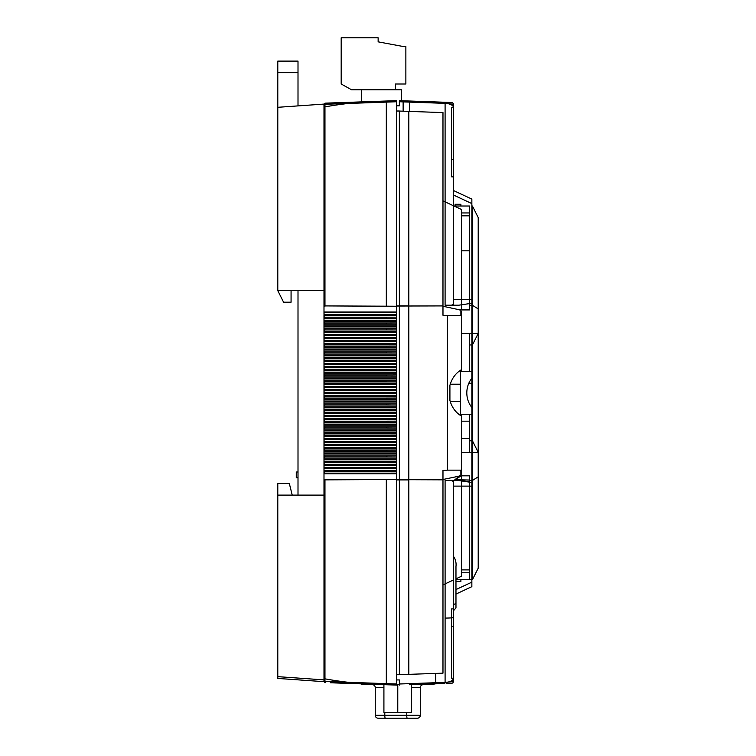 <?xml version="1.0" encoding="UTF-8"?>
<svg xmlns="http://www.w3.org/2000/svg" width="756" height="756" viewBox="0 0 756 756"><rect width="100%" height="100%" fill="white"/><g stroke="black" fill="none" stroke-linecap="round" stroke-linejoin="round"><path stroke-width="1.13" d="M323.993 471.347L396.484 471.347L396.484 479.512L323.993 479.862L323.993 680.882L323.993 314.902M323.993 315.403L396.484 315.403L396.484 101.748L386.316 102.107L386.316 306.227L396.484 306.237L324.967 305.915L386.316 306.237M323.993 321.177L396.484 321.177L396.484 317.18L386.325 317.208L386.316 318.361L396.484 318.389M323.993 326.951L396.484 326.951L396.484 322.963L386.325 322.982L386.316 324.144L396.484 324.163M323.993 332.725L396.484 332.725L396.484 328.737L386.325 328.756L386.316 329.918L396.484 329.937M323.993 344.282L396.484 344.282L396.484 340.285L386.325 340.313L386.316 341.466L396.484 341.495M323.993 350.056L396.484 350.056L396.484 346.059L386.325 346.087L386.316 347.24L396.484 347.269M323.993 355.83L396.484 355.83L396.484 351.842L386.325 351.861L386.316 353.024L396.484 353.043M323.993 361.604L396.484 361.604L396.484 357.616L386.325 357.645L386.316 358.798L396.484 358.816M323.993 367.378L396.484 367.378L396.484 363.39L386.325 363.419L386.316 364.572L396.484 364.6M323.993 373.162L396.484 373.162L396.484 369.164L386.325 369.193L386.316 370.345L396.484 370.374M323.993 378.936L396.484 378.936L396.484 374.938L386.325 374.967L386.316 376.119L396.484 376.148M323.993 384.709L396.484 384.709L396.484 380.722L386.325 380.74L386.316 381.903L396.484 381.922M323.993 390.483L396.484 390.483L396.484 386.496L386.325 386.524L386.316 387.677L396.484 387.696M323.993 402.041L396.484 402.041L396.484 398.043L386.325 398.072L386.316 399.225L396.484 399.253M396.484 471.347L396.484 467.359L386.325 467.378L386.316 468.54L396.484 468.559M323.993 442.468L396.484 442.468L396.484 438.48L386.325 438.499L386.316 439.661L396.484 439.68M323.993 459.799L396.484 459.799L396.484 455.802L386.325 455.83L386.316 456.983L396.484 457.011M323.993 454.025L396.484 454.025L396.484 450.028L386.325 450.056L386.316 451.209L396.484 451.237M323.993 448.242L396.484 448.242L396.484 444.254L386.325 444.282L386.316 445.435L396.484 445.454M323.993 430.92L396.484 430.92L396.484 426.923L386.325 426.951L386.316 428.104L396.484 428.132M323.993 413.589L396.484 413.589L396.484 409.601L386.325 409.62L386.316 410.782L396.484 410.801M323.993 407.815L396.484 407.815L396.484 403.817L386.325 403.846L386.316 404.999L396.484 405.027M323.993 396.267L396.484 396.267L396.484 392.269L386.325 392.298L386.316 392.874L386.316 393.451L396.484 393.479M323.993 419.363L396.484 419.363L396.484 415.375L386.325 415.403L386.316 416.556L396.484 416.575M323.993 425.146L396.484 425.146L396.484 421.149L386.325 421.177L386.316 422.33L396.484 422.358M323.993 436.694L396.484 436.694L396.484 432.706L386.325 432.725L386.316 433.878L396.484 433.906M323.993 465.573L396.484 465.573L396.484 461.585L386.325 461.604L386.316 462.757L396.484 462.785M323.993 338.499L396.484 338.499L396.484 334.511L386.325 334.539L386.316 335.692L396.484 335.721M396.484 479.512L396.484 685.087L330.145 682.762M323.993 678.264A1.729 0.643 0 0 0 324.967 678.841A166.386 62.096 0 0 0 348.242 682.299L386.316 683.641L386.316 479.521L324.967 479.824L324.967 681.468A1.729 0.794 92 0 0 325.666 682.611A1.729 1.729 0 0 1 323.993 680.882L323.993 681.666L323.993 680.882A1.729 0.652 0 0 0 324.967 681.468L348.242 682.299A1.729 0.529 92 0 0 348.696 683.415L361.538 683.859L361.538 684.7L385.522 684.7M361.538 89.784L361.538 101.88L348.696 102.334L396.484 100.661L396.484 101.748M396.484 315.403L396.484 317.18M396.484 321.177L396.484 322.963M396.484 326.951L396.484 328.737M396.484 332.725L396.484 334.511M396.484 338.499L396.484 340.285M396.484 344.282L396.484 346.059M396.484 350.056L396.484 351.842M396.484 355.83L396.484 357.616M396.484 361.604L396.484 363.39M396.484 367.378L396.484 369.164M396.484 373.162L396.484 374.938M396.484 378.936L396.484 380.722M396.484 384.709L396.484 386.496M396.484 390.483L396.484 392.269M396.484 396.267L396.484 398.043M396.484 402.041L396.484 403.817M396.484 407.815L396.484 409.601M396.484 413.589L396.484 415.375M396.484 419.363L396.484 421.149M396.484 425.146L396.484 426.923M396.484 430.92L396.484 432.706M396.484 436.694L396.484 438.48M396.484 442.468L396.484 444.254M396.484 448.242L396.484 450.028M396.484 454.025L396.484 455.802M396.484 459.799L396.484 461.585M396.484 465.573L396.484 467.359M323.993 681.666L277.792 678.434L277.792 676.648L323.993 679.89M298.006 483.556L298.006 495.104L277.792 495.104L277.792 676.648M277.792 495.104L277.792 483.556L289.34 483.556L292.232 495.104M396.484 314.401L323.993 314.401L323.993 104.082L277.792 107.305L277.792 290.644L298.006 290.644L298.006 495.104M291.069 290.644L291.069 302.192L283.566 302.192L277.792 290.644L323.993 290.644L323.993 104.867A1.729 1.729 0 0 1 325.666 103.137L348.696 102.334A1.729 0.529 88 0 0 348.242 103.449L359.809 103.033M323.993 290.644L323.993 305.887L324.967 305.915L324.967 106.898A166.386 62.096 0 0 1 348.242 103.449L324.967 104.281A1.729 0.652 180 0 0 323.993 104.867M396.484 320.175L323.993 320.175L323.993 320.676M396.484 325.949L323.993 325.949L323.993 326.45M396.484 331.723L323.993 331.723L323.993 332.224M396.484 337.497L323.993 337.497L323.993 337.998M396.484 343.281L323.993 343.281L323.993 343.782M396.484 349.055L323.993 349.055L323.993 349.555M396.484 354.829L323.993 354.829L323.993 355.329M396.484 360.603L323.993 360.603L323.993 361.103M396.484 366.376L323.993 366.376L323.993 366.877M396.484 372.16L323.993 372.16L323.993 372.661M396.484 377.934L323.993 377.934L323.993 378.435M396.484 383.708L323.993 383.708L323.993 384.209M396.484 389.482L323.993 389.482L323.993 389.983M396.484 395.256L323.993 395.256L323.993 395.757M396.484 401.039L323.993 401.039L323.993 401.54M396.484 406.813L323.993 406.813L323.993 407.314M396.484 412.587L323.993 412.587L323.993 413.088M396.484 418.361L323.993 418.361L323.993 418.862M396.484 424.135L323.993 424.135L323.993 424.636M396.484 429.918L323.993 429.918L323.993 430.419M396.484 435.692L323.993 435.692L323.993 436.193M396.484 441.466L323.993 441.466L323.993 441.967M396.484 447.24L323.993 447.24L323.993 447.741M396.484 453.014L323.993 453.014L323.993 453.524M396.484 458.797L323.993 458.797L323.993 459.298M396.484 464.571L323.993 464.571L323.993 465.072M396.484 470.345L323.993 470.345L323.993 470.846M277.792 495.123L323.993 495.104M396.484 312.011L386.316 312.011L386.316 312.587L396.484 312.615M386.316 312.011L323.993 312.011M324.967 312.587L386.316 312.587L324.919 312.587L324.967 312.011M323.993 313.135L324.919 312.587M324.967 318.361L386.316 318.361L324.919 318.361L324.967 317.208L386.316 317.208L324.967 317.208M324.919 317.208L323.993 316.66M323.993 318.919L324.919 318.361M324.967 324.144L386.316 324.144L324.919 324.144L324.967 322.982L386.316 322.982L324.967 322.982M324.919 322.982L323.993 322.434M323.993 324.693L324.919 324.144M324.967 329.918L386.316 329.918L324.919 329.918L324.967 328.756L386.316 328.756L324.967 328.756M324.919 328.756L323.993 328.208M323.993 330.466L324.919 329.918M324.967 340.313L386.316 340.313L324.919 340.313L324.967 341.466L386.316 341.466L324.967 341.466M323.993 342.014L324.919 341.466M324.919 340.313L323.993 339.765M324.967 347.24L386.316 347.24L324.919 347.24L324.967 346.087L386.316 346.087L324.967 346.087M324.919 346.087L323.993 345.539M323.993 347.798L324.919 347.24M324.967 353.024L386.316 353.024L324.919 353.024L324.967 351.861L386.316 351.861L324.967 351.861M324.919 351.861L323.993 351.313M323.993 353.572L324.919 353.024M324.967 358.798L386.316 358.798L324.919 358.798L324.967 357.645L386.316 357.645L324.967 357.645M324.919 357.645L323.993 357.087M323.993 359.346L324.919 358.798M324.967 364.572L386.316 364.572L324.919 364.572L324.967 363.419L386.316 363.419L324.967 363.419M324.919 363.419L323.993 362.861M323.993 365.12L324.919 364.572M324.967 370.345L386.316 370.345L324.919 370.345L324.967 369.193L386.316 369.193L324.967 369.193M324.919 369.193L323.993 368.644M323.993 370.894L324.919 370.345M324.967 376.119L386.316 376.119L324.919 376.119L324.967 374.967L386.316 374.967L324.967 374.967M324.919 374.967L323.993 374.418M323.993 376.677L324.919 376.119M324.967 381.903L386.316 381.903L324.919 381.903L324.967 380.74L386.316 380.74L324.967 380.74M324.919 380.74L323.993 380.192M323.993 382.451L324.919 381.903M324.967 387.677L386.316 387.677L324.919 387.677L324.967 386.524L386.316 386.524L324.967 386.524M324.919 386.524L323.993 385.966M323.993 388.225L324.919 387.677M324.967 399.225L386.316 399.225L324.919 399.225L324.967 398.072L386.316 398.072L324.967 398.072M323.993 399.782L324.919 399.225M324.919 398.072L323.993 397.524M324.967 468.54L386.316 468.54L324.919 468.54L324.967 467.378L386.316 467.378L324.967 467.378M323.993 469.089L324.919 468.54M324.919 467.378L323.993 466.83M324.967 439.661L386.316 439.661L324.919 439.661L324.967 438.499L386.316 438.499L324.967 438.499M323.993 440.209L324.919 439.661M324.919 438.499L323.993 437.951M324.967 456.983L386.316 456.983L324.919 456.983L324.967 455.83L386.316 455.83L324.967 455.83M323.993 457.541L324.919 456.983M324.919 455.83L323.993 455.282M324.967 451.209L386.316 451.209L324.919 451.209L324.967 450.056L386.316 450.056L324.967 450.056M323.993 451.757L324.919 451.209M324.919 450.056L323.993 449.499M324.967 444.282L386.316 444.282L324.919 444.282L324.967 445.435L386.316 445.435L324.967 445.435M324.919 444.282L323.993 443.725M323.993 445.983L324.919 445.435M324.967 428.104L386.316 428.104L324.919 428.104L324.967 426.951L386.316 426.951L324.967 426.951M323.993 428.661L324.919 428.104M324.919 426.951L323.993 426.403M324.967 410.782L386.316 410.782L324.919 410.782L324.967 409.62L386.316 409.62L324.967 409.62M323.993 411.33L324.919 410.782M324.919 409.62L323.993 409.072M324.967 403.846L386.316 403.846L324.919 403.846L324.967 404.999L386.316 404.999L324.967 404.999M324.919 403.846L323.993 403.298M323.993 405.556L324.919 404.999M324.967 393.451L386.316 393.451L324.919 393.451L324.967 392.298L386.316 392.298L324.967 392.298M323.993 393.999L324.919 393.451M324.967 415.403L386.316 415.403L324.919 415.403L324.967 416.556L386.316 416.556L324.967 416.556M324.919 415.403L323.993 414.846M323.993 417.104L324.919 416.556M324.967 421.177L386.316 421.177L324.919 421.177L324.967 422.33L386.316 422.33L324.967 422.33M324.919 421.177L323.993 420.62M323.993 422.878L324.919 422.33M324.967 432.725L386.316 432.725L324.919 432.725L324.967 433.878L386.316 433.878L324.967 433.878M324.919 432.725L323.993 432.177M323.993 434.435L324.919 433.878M324.967 461.604L386.316 461.604L324.919 461.604L324.967 462.757L386.316 462.757L324.967 462.757M324.919 461.604L323.993 461.056M323.993 463.315L324.919 462.757M396.484 473.133L386.325 473.161L386.316 473.738L396.484 473.738M324.967 473.161L386.316 473.161L324.919 473.161L324.967 473.738L386.316 473.738M324.919 473.161L323.993 472.604M323.993 473.738L324.967 473.738M324.967 479.512L323.993 479.512M324.967 335.692L386.316 335.692L324.919 335.692L324.967 334.539L386.316 334.539L324.967 334.539M324.919 334.539L323.993 333.982M323.993 336.24L324.919 335.692M324.919 392.298L323.993 391.74M323.993 306.237L324.967 306.237M298.006 477.783L296.267 477.783L296.267 471.999L298.006 471.999M386.354 684.728L386.316 683.641L396.484 683.991M324.967 678.841L324.967 672.188M340.087 682.006L333.32 681.77M334.086 103.95L386.316 102.107L386.354 101.02M324.967 113.561L324.967 106.898A1.729 0.643 180 0 0 323.993 107.484M325.666 103.137A1.729 0.794 88 0 0 324.967 104.281L324.967 106.898M396.484 679.937L399.366 679.937L399.366 685.087L399.366 683.991L409.535 683.641L409.506 684.728L444.67 683.5L409.506 684.728M396.484 105.812L399.366 105.812L399.366 100.661L399.366 101.748L409.535 102.107L409.506 101.02L451.701 102.495L399.366 100.661L409.506 101.02L409.535 102.107L445.095 103.355L409.535 102.107L409.535 111.415M396.484 674.739L399.366 674.739L399.366 479.71L396.484 479.71M396.484 305.84L399.366 305.84L399.366 479.71L408.807 479.71L408.807 674.352L399.366 674.683L442.978 673.161L442.978 479.833L408.807 479.71L408.807 305.83L399.366 305.84L399.366 111.009L396.484 111.009M453.373 678.453A11.548 4.309 0 0 1 447.108 682.281A11.548 4.309 0 0 0 453.373 678.453L453.373 681.525L447.108 682.281A1.729 0.822 88 0 1 446.371 683.443L451.701 683.254L446.371 683.443A1.729 0.822 -92 0 0 447.108 682.281L445.095 682.385L445.104 583.32L445.095 682.385L453.373 681.525L453.373 481.477L453.373 486.117L471.857 486.117L471.857 482.508L458.845 480.542L451.493 480.542L453.373 481.477M403.128 101.88L409.535 102.107M408.807 305.83L408.807 111.387L442.978 112.587L442.978 305.915L396.484 306.038M461.462 371.498L461.462 369.656C455.745 373.086 451.89 378.312 449.914 385.333L449.914 400.415C451.89 407.437 455.745 412.663 461.462 416.093L461.462 470.147L447.382 470.147L447.382 315.602L442.978 315.243L442.978 305.915M442.978 306.256L459.988 309.913M461.462 369.656L461.462 311.33L460.886 310.877M461.462 311.566L461.462 315.602L447.382 315.602M461.462 416.093L461.462 414.241M449.914 385.333L449.914 400.415M455.972 578.812L461.462 576.261L461.462 479.843L454.696 479.909L461.245 475.826L469.552 475.826L460.886 475.826L460.886 470.147M472.434 579.72L472.434 206.019L478.208 217.577L478.208 568.172L472.434 579.72L469.552 579.72L469.552 475.826L461.462 475.826L461.462 479.843M461.462 474.409L461.462 470.147L461.462 474.409L460.886 474.872M461.462 309.913L461.462 209.488L442.978 200.869M469.552 480.041L461.462 479.862M471.857 371.498L460.31 371.498L460.31 414.241L471.857 414.241L471.857 407.484C468.559 403.345 466.868 398.469 466.802 392.874C466.868 387.27 468.559 382.404 471.857 378.265L471.857 199.093L471.857 203.591L453.373 194.963L453.373 205.717M471.857 299.622L471.857 303.241L458.845 305.197L451.493 305.197L453.373 304.271L453.373 299.622L471.857 299.622M471.857 586.656L471.857 582.158L471.857 586.656L455.972 594.065L471.857 586.656M471.857 582.158L455.972 589.567L471.857 582.158L471.857 414.241M471.857 440.795L469.552 440.795L469.552 452.343L478.208 452.343L472.434 440.795L469.552 440.795L469.552 414.241L469.552 452.343L461.462 452.343L471.857 452.343M454.025 206.019L469.552 206.019L469.552 305.292L471.857 305.292M472.434 206.019L471.857 206.019M471.857 333.405L469.552 333.405L469.552 371.498L469.552 344.953L472.434 344.953L478.208 333.405L461.462 333.405L469.552 333.405L469.552 344.953L471.857 344.953M453.373 190.474L453.373 194.963L453.373 190.474L471.857 199.093L453.373 190.474M408.807 111.387L399.366 111.056L403.128 111.189L403.128 100.794M451.493 305.197L445.095 305.197L445.095 103.355A1.729 0.501 -88 0 0 444.67 102.249A1.729 0.501 92 0 1 445.095 103.355L447.108 103.459L445.095 103.355L445.104 201.861M453.373 104.224A1.729 1.729 0 0 0 451.701 102.495A1.729 1.729 0 0 1 453.373 104.224L447.108 103.459L453.373 104.224L453.373 107.295L453.373 104.224M453.373 176.857L451.644 176.857L451.644 159.525L453.373 159.525L453.373 194.963L471.857 203.591M453.373 159.525L453.373 107.541L451.644 107.541L451.644 159.525M453.373 107.295A11.548 4.309 0 0 0 447.108 103.459A11.548 4.309 0 0 1 453.373 107.295L453.373 304.271M459.147 309.913L469.552 309.913L460.886 309.913L460.886 315.602M478.208 308.911L472.434 305.292L469.552 305.292L469.552 309.913L469.552 206.019L460.886 206.019L460.886 204.29L455.112 204.29L455.112 206.53M455.972 581.458L460.886 581.458L460.886 579.72L469.552 579.72L455.972 579.72M469.552 569.901L461.462 569.901M453.373 580.032L442.978 584.879M442.978 479.493L459.365 476.091L454.696 479.909L461.245 475.826M461.462 250.784L469.552 250.784M461.462 215.838L469.552 215.838M478.208 476.828L472.434 480.447L469.552 480.447L469.552 579.72L471.857 579.72M469.552 475.826L469.552 480.447L471.857 480.447M435.758 682.715L445.095 682.385A1.729 0.501 -92 0 1 444.67 683.5A1.729 0.501 88 0 0 445.095 682.385L409.535 683.641M451.644 626.223L453.373 626.223L453.373 678.198L451.644 678.198L451.644 608.892L453.373 608.892M453.373 626.223L453.373 556.189L453.373 610.886L455.972 607.918L455.972 594.065L455.972 607.918L455.972 603.401L453.373 604.705M451.493 480.542L445.095 480.542L445.104 583.32M453.373 681.525A1.729 1.729 0 0 1 451.701 683.254A1.729 1.729 0 0 0 453.373 681.525M461.462 480.618L469.552 481.837M442.978 479.833L442.978 470.497L447.382 470.147M453.373 610.886L455.972 607.918L455.972 566.565L455.972 603.401M453.373 556.189C455.547 559.185 456.407 562.644 455.972 566.565M435.758 673.416L435.758 683.811M298.006 290.625L288.187 290.644M298.006 105.897L298.006 72.652L277.792 72.652L277.792 61.104L298.006 61.104L298.006 72.652M277.792 107.305L277.792 72.652M298.006 61.104L277.792 61.104M468.805 383.254L471.857 383.254L471.857 407.484M471.857 383.254L471.857 378.265M461.462 212.956L469.552 212.956M459.147 475.826L460.886 475.826M461.462 572.793L469.552 572.793M420.308 687.591L420.308 715.308A2.892 2.892 0 0 1 417.416 718.2L378.142 718.2A2.892 2.892 0 0 1 375.26 715.308L420.308 715.308L420.308 687.591A2.892 2.892 0 0 1 423.199 684.7A2.892 2.892 0 0 0 420.308 687.591L411.642 687.591M389.576 718.2L386.694 718.2M434.029 684.7L434.029 683.868L434.029 684.7L410.328 684.7M399.366 684.7L396.484 684.7M406.747 712.426L406.747 715.308A2.892 0.501 90 0 0 407.248 718.2L405.981 718.2M375.26 715.308L375.26 687.591A2.892 2.892 0 0 0 372.368 684.7M420.308 715.308A2.892 2.892 0 0 1 417.416 718.2M411.642 684.7L411.642 712.426L383.916 712.426L383.916 684.7M397.779 712.426L397.779 684.7M395.473 89.784L395.473 84.011L405.868 84.011L405.868 46.466L402.976 46.466L378.142 41.845L378.142 37.8L341.183 37.8L341.183 84.011L351.578 89.784L401.389 89.784L401.389 100.737M408.807 479.918L396.484 479.899M447.108 103.459A1.729 0.822 -88 0 0 446.371 102.306A1.729 0.822 92 0 1 447.108 103.459M453.373 617.302C453.08 617.85 450.321 618.106 445.104 618.087L451.644 617.86M469.552 486.117L461.462 486.117M426.809 684.7L426.809 684.123M385.305 718.2A2.892 0.501 90 0 1 384.804 715.308L384.804 712.426M383.916 687.591L375.26 687.591M460.31 401.54L450.236 401.54M461.462 438.499L469.552 438.499M460.31 384.209L450.236 384.209M461.462 421.177L469.552 421.177"/></g></svg>
